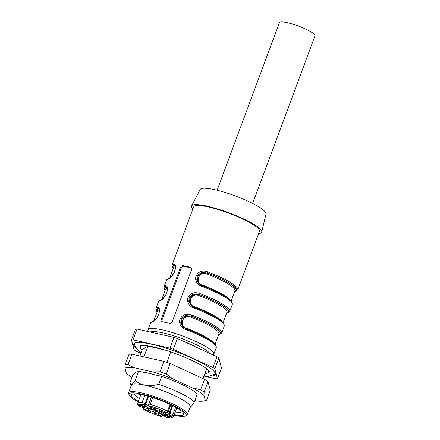 <?xml version="1.0" encoding="UTF-8"?>
<svg xmlns="http://www.w3.org/2000/svg" width="440" height="440" viewBox="0 0 440 440"><rect width="100%" height="100%" fill="white"/><g stroke="black" fill="none" stroke-linecap="round" stroke-linejoin="round"><path stroke-width="0.66" d="M156.305 410.421L156.107 410.955L159.269 413.061L159.923 411.296M182.853 341.044A21.995 3.949 20.4 0 1 194.827 346.555M135.08 372.587L134.706 373.593L133.001 374.666L130.037 382.646L130.367 384.054L131.763 384.368A31.587 5.671 -159.6 0 0 131.197 385.709M189.976 407.567A31.587 5.671 -159.6 0 0 177.293 396.875A31.587 5.671 -159.6 0 0 144.496 385.105C149.039 385.985 153.769 385.721 158.68 384.313L161.651 376.332L154.589 374.748A32.428 5.819 -159.6 0 0 143.072 372.163L138.567 371.151L135.13 380.402C133.76 382.448 132.638 383.768 131.763 384.368A31.587 5.671 -159.6 0 1 144.496 385.105C140.976 384.252 137.852 382.685 135.13 380.402M166.854 362.34L170.737 351.895M139.959 355.966L142.312 349.641L147.873 346.126L164.148 349.778M147.873 346.126L143.891 356.846M161.651 376.332A35.563 6.38 20.4 0 1 197.313 394.026L194.348 402.006C192.506 404.938 191.021 406.813 189.893 407.622M158.68 384.313A35.563 6.38 20.4 0 1 194.348 402.006M138.567 371.151L137.484 371.839A32.428 5.819 -159.6 0 0 134.761 373.038A32.428 5.819 -159.6 0 0 134.706 373.593M203.038 378.631L206.624 368.995A35.563 6.38 20.4 0 0 205.568 367.983M134.42 393.833A25.553 4.587 -159.6 0 0 139.381 398.618M175.346 411.994A25.553 4.587 -159.6 0 0 182.226 411.615M208.005 369.886A36.504 6.551 20.4 0 1 208.676 372.042A36.504 6.551 20.4 0 1 204.974 373.434M142.148 350.07A36.504 6.551 20.4 0 1 140.256 346.594A36.504 6.551 20.4 0 1 142.17 345.406M174.125 415.283A30.415 5.462 -159.6 0 0 185.301 415.982A30.415 5.462 -159.6 0 0 181.472 409.976A30.415 5.462 -159.6 0 0 147.823 395.659A30.415 5.462 -159.6 0 0 129.239 395.131A30.415 5.462 -159.6 0 0 138.155 401.907M138.369 401.341A27.891 5.005 20.4 0 1 132.231 394.213A27.891 5.005 20.4 0 1 153.28 397.815A27.891 5.005 20.4 0 1 179.493 409.53A27.891 5.005 20.4 0 1 183.639 413.325A27.891 5.005 20.4 0 1 174.334 414.716M129.239 395.131L128.684 393.976A31.356 5.627 20.4 0 1 128.552 392.832A31.356 5.627 20.4 0 1 150.42 395.28A31.356 5.627 20.4 0 1 182.529 409.277A31.356 5.627 20.4 0 1 187.325 414.689A31.356 5.627 20.4 0 1 186.472 415.47L185.301 415.982M128.552 392.832L131.439 385.066A31.356 5.627 20.4 0 1 153.312 387.508A31.356 5.627 20.4 0 1 185.416 401.511A31.356 5.627 20.4 0 1 190.212 406.923L187.325 414.689M134.244 343.415A43.246 7.761 -159.6 0 0 134.101 344.152L137.538 349.959L141.147 352.776M203.968 376.134L208.434 376.365L214.935 374.215A43.246 7.761 -159.6 0 0 215.303 373.56M140.921 353.381L135.982 351.109A50.309 9.026 20.4 0 1 134.085 349.839L131.472 339.922L135.482 329.137A50.309 9.026 20.4 0 1 137.033 329.065L173.965 337.348A50.309 9.026 20.4 0 1 177.413 338.541L216.959 356.741A50.309 9.026 20.4 0 1 218.862 358.012L221.474 367.923L217.459 378.714L214.847 368.797L218.862 358.012M131.472 339.922A50.309 9.026 20.4 0 1 133.018 339.851L137.033 329.065M173.965 337.348L169.956 348.134L133.018 339.851M169.956 348.134A50.309 9.026 20.4 0 1 173.404 349.327L177.413 338.541M216.959 356.741L212.949 367.527L173.404 349.327M212.949 367.527A50.309 9.026 20.4 0 1 214.847 368.797M217.459 378.714A50.309 9.026 20.4 0 1 215.914 378.785L204.221 376.161M135.9 348.26A43.522 7.81 20.4 0 1 133.947 343.695A43.522 7.81 20.4 0 1 165.352 347.947A43.522 7.81 20.4 0 1 208.604 366.977A43.522 7.81 20.4 0 1 215.347 373.967A43.522 7.81 20.4 0 1 210.887 376.145M131.989 377.388A43.736 7.849 20.4 0 1 126.319 373.153L125.01 368.181A43.736 7.849 20.4 0 1 134.134 367.752L152.642 371.899A43.736 7.849 20.4 0 1 172.975 378.945L192.792 388.064A43.736 7.849 20.4 0 1 204.001 395.538L205.31 400.505A43.736 7.849 20.4 0 1 203.187 401.132A43.736 7.849 20.4 0 1 196.18 400.939L194.854 400.642M125.01 368.181L125.136 364.743L129.025 354.288A46.794 8.399 20.4 0 1 131.885 354.156L163.884 361.334A46.794 8.399 20.4 0 1 170.247 363.534L204.507 379.302A46.794 8.399 20.4 0 1 208.016 381.645L210.276 390.236L206.388 400.686L205.31 400.505M192.792 388.064L200.618 389.757A46.794 8.399 20.4 0 1 204.127 392.095L208.016 381.645M204.127 392.095L204.001 395.538M125.136 364.743A46.794 8.399 20.4 0 1 127.996 364.606L131.885 354.156M127.996 364.606L134.134 367.752M152.642 371.899L159.995 371.784L163.884 361.334M159.995 371.784A46.794 8.399 20.4 0 1 166.359 373.989L170.247 363.534M166.359 373.989L172.975 378.945M200.618 389.757L204.507 379.302M139.161 405.999A3.042 0.544 20.4 0 1 138.694 405.471A3.042 0.544 20.4 0 1 141.735 406.021A3.042 0.544 20.4 0 1 144.397 407.594A3.042 0.544 20.4 0 1 142.274 407.358A3.042 0.544 20.4 0 1 139.161 405.999M140.91 404.894A3.042 0.544 20.4 0 1 140.448 404.366A3.042 0.544 20.4 0 1 143.489 404.916A3.042 0.544 20.4 0 1 146.146 406.489A3.042 0.544 20.4 0 1 144.029 406.252A3.042 0.544 20.4 0 1 140.91 404.894M151.19 407.198A3.042 0.544 20.4 0 1 150.722 406.67A3.042 0.544 20.4 0 1 153.764 407.22A3.042 0.544 20.4 0 1 156.426 408.793A3.042 0.544 20.4 0 1 154.303 408.557A3.042 0.544 20.4 0 1 151.19 407.198M159.715 410.608A3.042 0.544 20.4 0 1 159.247 410.086A3.042 0.544 20.4 0 1 162.288 410.63A3.042 0.544 20.4 0 1 164.951 412.203A3.042 0.544 20.4 0 1 162.828 411.966A3.042 0.544 20.4 0 1 159.715 410.608M165.506 412.511L166.084 412.638A1.403 0.836 -77.4 0 0 166.254 412.715C166.309 413.166 166.947 412.874 168.173 411.834A2.107 0.38 -159.6 0 0 167.497 411.263A1.403 0.831 118.1 0 1 166.149 412.451L166.084 412.638M166.485 415.124A3.042 0.544 20.4 0 1 166.023 414.601A3.042 0.544 20.4 0 1 169.065 415.151A3.042 0.544 20.4 0 1 171.727 416.719A3.042 0.544 20.4 0 1 169.604 416.482A3.042 0.544 20.4 0 1 166.485 415.124M164.736 416.229A3.042 0.544 20.4 0 1 164.269 415.707A3.042 0.544 20.4 0 1 167.31 416.257A3.042 0.544 20.4 0 1 169.972 417.83A3.042 0.544 20.4 0 1 167.849 417.588A3.042 0.544 20.4 0 1 164.736 416.229M145.931 410.514A3.042 0.544 20.4 0 1 145.47 409.992A3.042 0.544 20.4 0 1 148.511 410.536A3.042 0.544 20.4 0 1 151.168 412.11A3.042 0.544 20.4 0 1 149.045 411.873A3.042 0.544 20.4 0 1 145.931 410.514M154.457 413.925A3.042 0.544 20.4 0 1 153.995 413.402A3.042 0.544 20.4 0 1 157.036 413.952A3.042 0.544 20.4 0 1 159.693 415.52A3.042 0.544 20.4 0 1 157.575 415.283A3.042 0.544 20.4 0 1 154.457 413.925M148.489 410.487L148.572 408.782L153.368 409.855A1.403 0.836 102.6 0 0 153.61 411.637L148.489 410.487A3.278 0.589 -159.6 0 0 145.426 409.8L144.854 407.946A4.681 0.842 20.4 0 1 144.991 407.946M161.799 414.029L161.585 412.825L161.782 413.991L163.691 415.465M164.048 415.63A3.278 0.589 -159.6 0 0 166.062 416.977L165.913 416.939M148.566 396.38L145.722 404.025A4.681 0.842 20.4 0 1 148.17 405.658L146.371 406.56A3.278 0.589 -159.6 0 0 144.353 405.218L143.638 404.74A1.403 1.1 123.7 0 0 145.216 403.689L145.722 404.025L144.353 405.218M165.242 412.522L165.985 414.409L164.027 413.969L166.474 415.602L162.756 414.772L161.782 412.83L162.96 413.094M146.371 406.56L149.749 408.815A1.403 1.1 123.7 0 0 151.327 407.764L148.17 405.658L151.316 397.194M157.899 414.255L159.269 413.061A4.681 0.842 20.4 0 1 161.716 414.695L159.918 415.597A3.278 0.589 -159.6 0 0 157.899 414.255L153.61 411.637M166.986 412.764A4.681 0.842 20.4 0 1 169.125 413.391L169.043 415.096A3.278 0.589 -159.6 0 0 165.985 414.409M162.905 412.945L164.027 413.969L163.048 412.027M166.474 415.602L163.636 413.787M166.149 412.451A17.782 3.19 -159.6 0 0 150.134 406.043L149.781 406.12L150.145 406.434M150.502 406.599A3.278 0.589 -159.6 0 0 152.521 407.941L152.367 407.902M147.994 396.22L145.216 403.689A2.107 0.38 -159.6 0 0 142.071 402.523A1.403 1.1 97.1 0 0 142.588 404.349A17.782 3.19 -159.6 0 0 139.293 406.428L140.283 406.852A1.403 0.836 102.6 0 0 140.459 406.929L141.543 407.16M140.283 406.852L141.378 407.099A3.278 0.589 -159.6 0 0 144.436 407.781L144.947 407.897M144.078 409.679A1.403 0.831 118.1 0 0 144.271 409.745A17.782 3.19 -159.6 0 0 160.287 416.152L160.633 416.075A1.403 1.1 123.7 0 0 162.217 415.03L161.716 414.695L161.909 414.167M175.687 407.242L172.86 414.843A2.107 0.38 -159.6 0 0 169.889 413.562L169.125 413.391L172.106 405.377M162.041 321.69C161.09 321.398 160.815 320.584 161.216 319.259L180.472 267.482C181.049 266.173 181.858 265.546 182.903 265.601A35.096 6.298 20.4 0 1 186.412 266.315A35.096 6.298 20.4 0 1 190.245 267.245L191.34 268.065L191.483 269.951L172.227 321.728C171.6 323.004 170.654 323.538 169.384 323.34A35.096 6.298 -159.6 0 0 165.55 322.41A35.096 6.298 -159.6 0 0 162.041 321.69L161.601 321.514M200.613 284.944L197.483 280.748L198.022 276.051L201.944 272.971L207.477 273.053L201.498 272.404L197.389 275.385L196.735 280.137L199.788 284.372L202.362 285.775L202.103 286.5C196.933 284.532 194.882 281.067 195.943 276.106C198.407 271.469 202.279 270.045 207.559 271.827A35.096 6.298 20.4 0 1 237.771 289.784L259.518 231.314A35.096 6.298 -159.6 0 0 243.21 219.236A35.096 6.298 -159.6 0 0 208.478 206.982A35.096 6.298 -159.6 0 0 193.721 206.85L171.98 265.315A35.096 6.298 20.4 0 1 173.619 264.214C175.582 264.044 175.989 266.415 174.845 271.315C172.447 275.996 170.22 278.52 168.163 278.889A35.096 6.298 -159.6 0 0 166.524 279.989L163.955 286.891A35.096 6.298 20.4 0 1 165.594 285.791C167.558 285.62 167.965 287.986 166.821 292.892C164.423 297.572 162.195 300.091 160.138 300.459A0.935 0.891 -103.9 0 1 160.743 299.909L158.499 301.56L155.93 308.468A35.096 6.298 20.4 0 1 157.575 307.368C159.533 307.197 159.94 309.562 158.796 314.468C156.398 319.143 154.171 321.668 152.119 322.036A0.935 0.891 -103.9 0 1 152.719 321.486M184.564 328.097L181.434 323.895L181.973 319.198L185.895 316.124L191.428 316.201L185.449 315.552L181.34 318.533L180.686 323.29L183.744 327.52L186.307 328.939L186.06 329.648C180.889 327.679 178.833 324.214 179.894 319.253C182.358 314.622 186.23 313.198 191.516 314.98A35.096 6.298 20.4 0 1 221.722 332.932L224.29 326.029A35.096 6.298 -159.6 0 0 194.079 308.077C188.914 306.108 186.857 302.643 187.919 297.682C190.382 293.046 194.255 291.621 199.535 293.403A35.096 6.298 20.4 0 1 229.746 311.361L232.315 304.452A35.096 6.298 -159.6 0 0 202.103 286.5M173.36 268.323A33.693 6.045 20.4 0 1 174.444 265.639L174.889 265.672M175.142 266.085L174.79 265.573M174.752 265.54L174.136 265.436A0.935 0.891 -103.9 0 1 173.619 264.214M159.093 309.232L158.746 308.721M158.708 308.688L158.087 308.583A34.16 6.133 -159.6 0 0 157.196 311.773M159.286 310.002L158.912 310.007A0.935 0.891 74.9 0 0 158.395 308.792L158.84 308.82M192.588 306.52L189.459 302.319L189.998 297.627L193.919 294.547L199.452 294.624L193.474 293.975L189.365 296.962L188.711 301.714L191.769 305.949L194.337 307.351L194.079 308.077M167.305 288.431L166.936 288.431A0.935 0.891 74.9 0 0 166.419 287.216L166.864 287.249M167.118 287.661L166.771 287.15M166.727 287.117L166.111 287.012A34.16 6.133 -159.6 0 0 165.22 290.202M258.698 233.508A37.438 6.721 -159.6 0 0 261.751 231.985L265.975 213.917A35.096 6.298 -159.6 0 0 249.304 201.817A35.096 6.298 -159.6 0 0 214.896 189.722A35.096 6.298 -159.6 0 0 200.2 189.459L191.593 205.893A37.438 6.721 -159.6 0 0 192.907 209.038M261.751 231.985A37.438 6.721 -159.6 0 0 243.969 219.076A37.438 6.721 -159.6 0 0 207.268 206.179A37.438 6.721 -159.6 0 0 191.593 205.893M226.738 312.73A33.693 6.045 20.4 0 0 199.452 294.624L199.051 295.636C190.938 291.731 186.197 304.793 194.876 306.856A32.758 5.88 20.4 0 1 222.316 321.8M218.719 334.307A33.693 6.045 20.4 0 0 191.428 316.201L191.026 317.213C182.913 313.302 178.173 326.37 186.857 328.433A32.758 5.88 20.4 0 1 214.291 343.376M234.762 291.159A33.693 6.045 20.4 0 0 207.477 273.053L207.075 274.06C198.963 270.155 194.222 283.217 202.901 285.28A32.758 5.88 20.4 0 1 230.335 300.223M175.329 266.855L174.955 266.86A32.758 5.88 -159.6 0 0 173.531 267.856L169.829 277.805M191.252 267.933L183.953 266.299A2.338 1.832 -56.3 0 0 181.313 268.043L162.058 319.82A2.338 1.832 -56.3 0 0 162.151 321.712M166.524 279.989L168.773 278.333A0.935 0.891 76.1 0 0 168.163 278.889M173.245 268.626A34.16 6.133 -159.6 0 1 174.136 265.436L174.444 265.639A0.935 0.891 -105.1 0 1 174.955 266.86M165.594 285.791A0.935 0.891 76.1 0 0 166.111 287.012L166.419 287.216A33.693 6.045 20.4 0 0 165.336 289.894M157.575 307.368A0.935 0.891 76.1 0 0 158.087 308.583L158.395 308.792A33.693 6.045 20.4 0 0 157.311 311.471M186.604 329.159L186.857 328.433M194.629 307.582L194.876 306.856M202.653 286.006L202.901 285.28M221.722 332.932L219.472 334.587A0.935 0.891 -103.9 0 1 218.928 334.538L218.691 334.378M218.928 334.538A34.16 6.133 -159.6 0 0 191.12 315.992L191.516 314.98M186.06 329.648A35.096 6.298 -159.6 0 1 216.266 347.606L215.76 345.054C214.363 343.239 213.021 341.831 206.388 337.992C200.767 334.873 194.073 331.854 186.313 328.928L183.882 327.679M229.746 311.361L227.497 313.011A0.935 0.891 -103.9 0 1 226.952 312.966L226.716 312.807M226.952 312.966A34.16 6.133 -159.6 0 0 199.144 294.421L199.535 293.403M237.771 289.784L235.521 291.434A0.935 0.891 -103.9 0 1 234.977 291.39L234.735 291.231M234.977 291.39A34.16 6.133 -159.6 0 0 207.169 272.844L207.559 271.827M217.124 190.245L279.461 22.622A18.953 3.399 20.4 0 1 292.683 24.096A18.953 3.399 20.4 0 1 312.092 32.56A18.953 3.399 20.4 0 1 314.991 35.833L252.648 203.462M162.156 411.813L161.585 412.825L161.981 411.757L165.627 412.495M157.173 410.641A1.403 0.836 -77.4 0 1 156.981 410.636A1.403 0.836 -77.4 0 1 156.811 410.559L161.931 411.708A3.278 0.589 -159.6 0 0 164.989 412.396M145.426 409.8L144.337 409.558A1.403 0.836 -77.4 0 1 144.062 407.858M148.286 408.683A4.681 0.842 20.4 0 1 148.572 408.782M166.062 416.977L166.782 417.456A1.403 1.1 123.7 0 1 166.485 417.329L165.869 416.917M153.747 408.832L153.368 409.855A2.107 0.38 -159.6 0 1 156.107 410.955A1.403 1.1 123.7 0 1 154.523 412M156.811 410.559L155.892 410.195A1.403 1.1 123.7 0 1 155.584 410.058M149.749 408.815L149.562 408.931A1.403 0.836 102.6 0 0 149.743 409.013C150.084 409.398 150.722 409.101 151.652 408.133L151.828 407.655M151.443 407.462L151.327 407.764A2.107 0.38 20.4 0 1 151.652 408.133M142.588 404.349L143.638 404.74M144.436 407.781L149.562 408.931M152.521 407.941L155.892 410.195M168.157 417.945A1.403 1.1 -82.9 0 1 167.833 417.846L166.782 417.456M172.805 405.724L169.889 413.562A1.403 0.836 102.6 0 0 170.132 415.344L171.121 415.767A17.782 3.19 -159.6 0 1 167.833 417.846M170.132 415.344L169.043 415.096M143.286 407.709A2.107 0.38 -159.6 0 0 143.209 407.77C143.281 409.139 143.572 409.778 144.089 409.69C148.946 412.231 154.374 414.403 160.369 416.207A1.403 0.506 106.4 0 0 160.485 416.202M160.633 416.075L159.918 415.597M149.781 406.12A1.403 1.1 123.7 0 1 149.485 405.993L150.166 406.445M139.293 406.428A1.403 1.287 134.9 0 1 138.787 406.125L140.459 406.929A1.403 0.836 102.6 0 0 140.651 406.934M140.899 394.532L137.709 403.117A19.184 3.443 20.4 0 1 142.071 402.523L144.732 395.368M150.134 406.043A1.403 0.506 -73.6 0 1 150.216 404.349A19.184 3.443 20.4 0 1 167.497 411.263L170.049 404.393M152.713 397.634L150.216 404.349A2.107 0.38 -159.6 0 0 148.847 404.206M166.485 417.329L168.141 417.945C173.866 418.319 172.612 417.434 173.673 416.493A19.184 3.443 20.4 0 0 172.86 414.843A1.403 1.287 134.9 0 1 171.121 415.767M160.287 416.152A1.403 0.506 106.4 0 0 160.369 416.207C160.661 416.724 161.387 416.455 162.541 415.393L162.745 414.838M162.382 414.59L162.217 415.03A2.107 0.38 20.4 0 1 162.536 415.399M210.089 353.579A32.758 5.88 -159.6 0 0 180.34 338.052A32.758 5.88 -159.6 0 0 150.2 332.013M152.119 322.036A35.096 6.298 -159.6 0 0 150.475 323.136L147.989 329.824A35.096 6.298 20.4 0 1 162.745 329.956A35.096 6.298 20.4 0 1 197.478 342.21A35.096 6.298 20.4 0 1 213.78 354.293L213.362 355.086M160.138 300.459A35.096 6.298 -159.6 0 0 158.499 301.56M166.936 288.431A32.758 5.88 -159.6 0 0 165.506 289.432L161.805 299.382M190.729 305.047A32.758 5.88 -159.6 0 0 191.059 305.173M223.08 322.575L226.914 312.268A32.758 5.88 -159.6 0 0 199.051 295.636M215.056 344.152L218.889 333.845A32.758 5.88 -159.6 0 0 191.026 317.213M158.912 310.007A32.758 5.88 -159.6 0 0 157.482 311.009L153.78 320.958M182.71 326.618A32.758 5.88 -159.6 0 0 183.035 326.75M231.105 301.004L234.938 290.692A32.758 5.88 -159.6 0 0 207.075 274.06M198.754 283.47A32.758 5.88 -159.6 0 0 199.078 283.597M191.23 267.899L190.245 267.245M183.953 266.299L182.903 265.601M181.313 268.043L180.472 267.482M162.058 319.82L161.216 319.259M208.676 372.042L209.072 370.975M140.256 346.594L140.651 345.532M131.18 385.764L130.361 384.054M140.179 345.653L142.054 345.406C146.773 345.323 154.407 346.863 164.951 350.02C179.713 354.492 196.669 361.933 204.622 367.334C209.71 370.876 209.396 371.608 209.352 371.377M203.187 401.132L206.382 400.692M165.209 412.478L166.254 412.715M152.323 407.886L156.981 410.636L162.014 411.763M162.371 414.584L163.713 415.476M165.946 416.95L163.405 415.272M162.85 412.027L163.097 413.281M149.859 406.241L152.399 407.918M141.411 407.138L145.073 407.886M144.656 407.869L149.732 409.007M137.709 403.117C137.263 403.805 137.626 404.806 138.787 406.125M170.808 404.75L168.173 411.834M151.437 397.232L148.841 404.212C148.968 405.598 149.182 406.192 149.485 405.993M176.864 407.908L173.673 416.493M216.266 347.606L213.78 354.293M147.989 329.824L147.802 331.48M168.773 278.333C170.231 278.251 172.194 275.952 174.663 271.442C175.434 267.014 175.466 265.034 174.763 265.502M171.98 265.315L171.947 266.723L173.19 268.769M165.171 290.345L163.916 288.293L163.955 286.891M166.738 287.073C166.672 287.881 168.02 286.121 166.903 292.232C166.579 294.993 161.7 300.223 160.749 299.909M157.146 311.916L155.898 309.87L155.93 308.468M158.714 308.649C158.648 309.458 159.995 307.698 158.879 313.808C158.56 316.569 153.681 321.794 152.724 321.486L150.475 323.136M219.472 334.587L218.416 335.11M224.29 326.029L223.784 323.477C222.387 321.662 221.045 320.254 214.412 316.421C208.791 313.302 202.097 310.277 194.337 307.351L191.906 306.103M227.497 313.011L226.441 313.539M232.315 304.452L231.809 301.901C230.412 300.086 229.064 298.678 222.431 294.844C216.816 291.726 210.122 288.701 202.362 285.775L199.931 284.532M235.521 291.434L234.465 291.962"/></g></svg>
